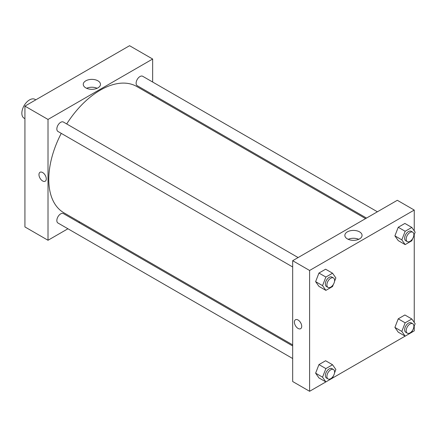 <?xml version="1.0" encoding="UTF-8"?>
<svg xmlns="http://www.w3.org/2000/svg" width="437" height="437" viewBox="0 0 437 437"><rect width="100%" height="100%" fill="white"/><g stroke="black" fill="none" stroke-linecap="round" stroke-linejoin="round"><path stroke-width="0.66" d="M35.807 99.833L34.982 99.357A10.881 6.282 120 0 0 26.597 102.274A10.881 6.282 120 0 0 21.85 113.221A10.881 6.282 120 0 0 24.106 118.203L24.925 118.678M24.925 106.115L24.925 226.94L24.925 106.115L129.565 45.705L24.925 106.115L48.01 119.443L152.65 59.028L152.65 82.03M298.116 257.557L63.409 122.049A5.441 3.141 120 0 0 57.968 125.19A5.441 3.141 120 0 0 57.968 131.471L292.675 266.98M292.675 345.962L63.409 213.595A5.441 3.141 120 0 0 57.968 216.736A5.441 3.141 120 0 0 57.968 223.017L292.675 358.526M67.926 228.77L48.01 240.268L48.01 119.443M78.807 222.482L79.747 221.947M152.65 94.594L152.65 95.676M377.399 211.787L142.686 76.278A5.441 3.141 120 0 0 137.245 79.419A5.441 3.141 120 0 0 137.245 85.701L366.517 218.068M61.256 133.372A72.903 42.089 120 0 0 48.78 179.41A72.903 42.089 120 0 0 63.878 212.781L292.675 344.88M365.578 218.609L136.781 86.515A72.903 42.089 120 0 0 66.697 123.95M48.01 240.268L24.925 226.94M97.954 80.834A8.609 4.971 180 0 1 100.472 84.346A8.609 4.971 180 0 1 91.863 89.317A8.609 4.971 180 0 1 83.259 84.346A8.609 4.971 180 0 1 88.569 79.758A8.609 4.971 180 0 1 97.954 80.834M152.65 59.028L129.565 45.705M40.04 172.265A5.168 2.983 -120 0 0 39.248 176.411A5.168 2.983 -120 0 0 42.624 180.962A5.168 2.983 60 0 1 39.248 176.411A5.168 2.983 60 0 1 40.04 172.271A5.168 2.983 60 0 1 45.208 175.253A5.168 2.983 60 0 1 45.208 181.218A5.168 2.983 60 0 1 42.624 180.967A5.168 2.983 -120 0 0 45.208 181.218M97.134 88.279A8.609 4.971 0 0 0 86.597 88.279M333.344 376L332.541 378.071L309.604 391.295L292.675 381.523L292.675 260.698L397.315 200.288L414.243 210.06L414.243 230.878M332.546 378.049L405.137 336.14M411.829 332.278L414.243 330.885L414.243 326.057M315.623 281.641L318.95 286.377L315.623 281.641L318.95 273.054L315.623 281.641L322.544 285.634L325.876 277.053L332.541 273.201L335.873 277.943L334.502 281.472M325.614 269.203L318.95 273.054L325.614 269.203L332.541 273.201M394.901 235.865L398.233 240.607L394.901 235.865L398.233 227.284L394.901 235.865L401.822 239.864L405.154 231.277L411.818 227.431L415.15 232.173L413.784 235.696M404.891 223.433L398.233 227.284L404.891 223.433L411.818 227.431M394.901 327.411L398.233 332.153L394.901 327.411L398.233 318.824L394.901 327.411L401.822 331.41L405.154 322.823L411.818 318.977L415.15 323.713L413.784 327.242M404.891 314.979L398.233 318.824L404.891 314.979L411.818 318.977M309.604 391.295L309.604 270.47L414.243 210.06M414.243 234.511L414.243 322.424M315.623 373.182L318.95 377.923L315.623 373.182L318.95 364.595L315.623 373.182L322.544 377.18L325.876 368.593L332.541 364.748L335.873 369.489L334.502 373.012M325.614 360.749L318.95 364.595L325.614 360.749L332.541 364.748M347.371 238.892A8.609 4.971 180 0 1 344.853 235.379A8.609 4.971 180 0 1 353.462 230.408A8.609 4.971 180 0 1 362.065 235.379A8.609 4.971 180 0 1 356.756 239.973A8.609 4.971 180 0 1 347.371 238.892M309.604 270.47L292.675 260.698M301.716 326.33A5.168 2.983 60 0 1 300.645 328.695A5.168 2.983 60 0 1 295.478 325.712A5.168 2.983 60 0 1 295.478 319.747A5.168 2.983 60 0 1 299.46 321.129A5.168 2.983 60 0 1 301.716 326.33M358.728 239.307A8.609 4.971 0 0 0 348.191 239.307M295.478 319.742A5.168 2.983 -120 0 0 295.478 325.712A5.168 2.983 -120 0 0 300.651 328.695M333.344 284.454L332.541 286.53L325.876 290.376L322.544 285.634M333.469 277.965L331.929 277.08A5.441 3.141 120 0 0 327.734 278.538A5.441 3.141 120 0 0 325.363 284.012A5.441 3.141 120 0 0 326.488 286.503L328.029 287.388A5.441 3.141 120 0 0 333.469 284.247A5.441 3.141 120 0 0 333.469 277.965A5.441 3.141 120 0 0 329.274 279.423A5.441 3.141 120 0 0 326.898 284.897A5.441 3.141 120 0 0 328.029 287.388M325.876 290.376L318.95 286.377M325.876 277.053L318.95 273.054M412.621 238.684L411.818 240.76L405.154 244.605L401.822 239.864M412.747 232.194L411.206 231.31A5.441 3.141 120 0 0 407.016 232.763A5.441 3.141 120 0 0 404.64 238.241A5.441 3.141 120 0 0 405.765 240.732L407.306 241.617A5.441 3.141 120 0 0 412.747 238.476A5.441 3.141 120 0 0 412.747 232.194A5.441 3.141 120 0 0 408.551 233.653A5.441 3.141 120 0 0 406.181 239.126A5.441 3.141 120 0 0 407.306 241.617M405.154 244.605L398.233 240.607M405.154 231.277L398.233 227.284M318.95 377.923L325.876 381.922L322.544 377.18M333.469 369.511L331.929 368.62A5.441 3.141 120 0 0 327.734 370.079A5.441 3.141 120 0 0 325.363 375.552A5.441 3.141 120 0 0 326.488 378.043L328.029 378.934A5.441 3.141 120 0 0 333.469 375.793A5.441 3.141 120 0 0 333.469 369.511A5.441 3.141 120 0 0 329.274 370.969A5.441 3.141 120 0 0 326.898 376.443A5.441 3.141 120 0 0 328.029 378.934M325.876 368.593L318.95 364.595M412.621 330.225L411.818 332.3L405.154 336.151L401.822 331.41M412.747 323.741L411.206 322.85A5.441 3.141 120 0 0 407.016 324.309A5.441 3.141 120 0 0 404.64 329.782A5.441 3.141 120 0 0 405.765 332.273L407.306 333.163A5.441 3.141 120 0 0 412.747 330.022A5.441 3.141 120 0 0 412.747 323.741A5.441 3.141 120 0 0 408.551 325.199A5.441 3.141 120 0 0 406.181 330.672A5.441 3.141 120 0 0 407.306 333.163M405.154 336.151L398.233 332.153M405.154 322.823L398.233 318.824"/></g></svg>
